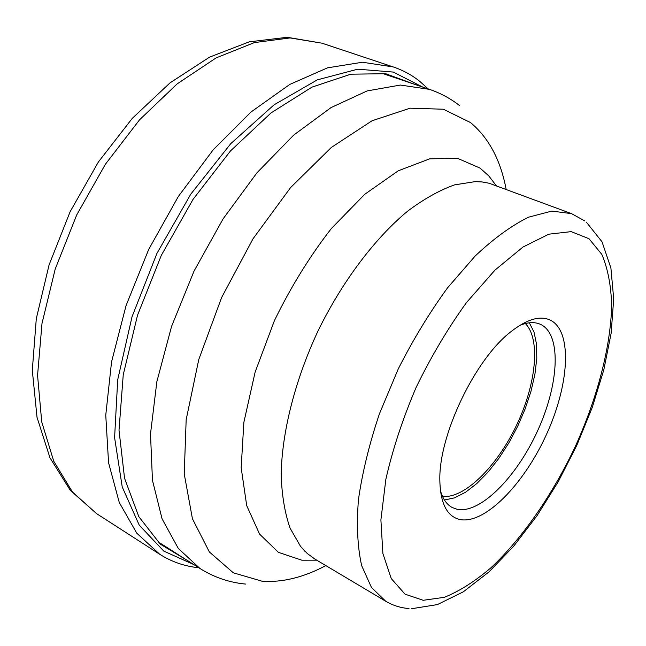 <?xml version="1.0" encoding="UTF-8"?>
<svg xmlns="http://www.w3.org/2000/svg" width="646" height="646" viewBox="0 0 646 646"><rect width="100%" height="100%" fill="white"/><g stroke="black" fill="none" stroke-linecap="round" stroke-linejoin="round"><path stroke-width="0.97" d="M428.161 88.914L419.747 81.339C411.833 75.025 402.983 70.22 393.196 66.918L362.398 62.234L327.498 67.846L289.804 84.416L251.003 112.016L213.123 149.904L178.328 196.497L148.717 249.388L126.051 305.615L111.548 361.921L105.758 415.184L108.56 462.714L119.268 502.475L136.766 533.184L159.707 554.26C171.715 561.858 184.732 566.348 198.766 567.721M525.343 323.541C540.952 339.223 536.099 384.596 516.396 425.536C496.839 466.557 464.514 498.769 442.51 496.427M444.432 499.996L454.582 497.848L465.508 492.268L476.796 483.555L488.037 472.113L498.833 458.394L508.838 442.906L517.721 426.174L525.19 408.773L530.996 391.266L534.92 374.26L536.794 358.328L536.511 344.076L534.008 332.052L529.324 322.798M519.465 325.56C527.483 322.201 534.355 321.74 540.104 324.187L541.703 324.962C561.867 336.235 558.58 385.541 537.367 431.342C516.412 477.249 480.253 513.958 457.198 509.314L452.257 507.53C446.757 504.583 442.801 498.938 440.402 490.589M551.418 320.699C572.8 333.061 568.884 386.082 546.12 435.218C523.615 484.468 484.985 524.181 460.218 519.586C447.105 516.735 440.314 503.589 439.837 480.164C438.715 435.089 475.157 359.014 510.986 331.648C527.588 318.712 541.065 315.062 551.418 320.699M314.86 559.056L307.302 553.533L300.543 546.387L290.086 528.153C284.862 513.174 281.89 495.547 281.171 475.278C281.721 432.909 294.826 380.526 318.187 330.582C342.477 281.083 375.084 238.043 407.755 211.064C424.002 198.92 439.603 190.19 454.55 184.877L475.311 181.599L482.392 181.994L489.087 183.238L571.492 213.616L551.829 211.097L528.598 217.169C511.6 225.535 493.802 238.471 475.206 255.977L447.613 287.761C429.614 312.47 413.165 339.53 398.259 368.939L379.404 413.868C369.294 444.036 362.309 472.646 358.441 499.697C356.447 525.158 357.521 547.138 361.655 565.621L371.482 587.529L385.767 601.281L314.86 559.056M96.577 513.627L72.489 492.042L53.755 461.26L41.732 421.919L37.565 375.326L41.998 323.485L55.217 269.019L76.729 214.9L105.419 164.221L139.584 119.785L177.206 83.851L216.127 57.898L254.322 42.612L290.054 37.928L321.966 43.177L287.26 37.29L249.251 41.837L209.595 57.114L169.995 82.898L132.285 118.347L98.378 162.001L70.123 211.735L49.072 264.917L36.297 318.696L32.3 370.303L37.024 417.316L49.968 457.804L70.244 490.266L96.577 513.627L159.707 554.26M422.637 87.04L393.317 72.077L357.714 69.187L317.243 79.886L274.033 104.846L230.832 143.573L190.772 194.171L156.97 253.345L132.034 316.766L117.709 379.695L114.6 437.633L122.223 486.939L139.245 525.182L163.809 551.119L193.848 564.588M187.227 560.373L160.289 544.15L138.817 516.655L124.549 478.25L119.009 430.196L123.241 374.785L137.525 315.224L161.29 255.412L193.017 199.412L230.469 150.954L271.005 112.937L311.921 87.145L350.794 74.193L385.678 73.701L415.2 84.529M589.015 238.729L571.177 231.631L548.85 234.183L522.985 247.03L494.949 270.133L466.485 302.586C447.88 328.329 431.076 356.632 416.089 387.495C402.692 418.899 392.615 449.503 385.856 479.316L380.898 519.909L382.884 553.533L391.25 578.566L405.058 594.183L423.203 600.295L444.327 597.316C459.5 591.179 475.06 581.319 491 567.721C522.767 537.924 552.855 494.101 575.505 446.055C597.308 397.686 610.656 347.241 611.665 305.542C611.092 285.58 607.813 268.534 601.83 254.411L589.015 238.729M496.185 185.572L488.804 175.946L480.123 168.138L457.392 158.254L429.687 158.843L398.219 170.81L364.715 194.325L331.333 228.563C309.846 256.163 290.87 286.872 274.405 320.682L255.113 372.161L243.865 422.322L241.168 467.728L246.707 505.624L259.595 534.145L278.474 552.37L301.844 560.195L316.726 560.163M325.834 565.589C303.765 577.346 282.568 582.571 262.244 581.263L233.311 572.8L209.393 551.991L192.427 518.722L184.231 473.914L186.169 419.698L198.79 359.459L221.61 297.548L253.054 238.737L290.627 187.534L331.309 147.474L372.031 120.77L410.089 108.189L443.366 109.231L470.506 122.554C488.731 137.792 500.602 160.03 506.125 189.27M459.686 105.678C450.674 98.612 440.604 93.169 429.477 89.358L400.35 85.054L367.122 90.924L331.01 107.607L293.647 135.143L256.971 172.773L223.088 218.881L194.034 271.102L171.545 326.464L156.841 381.762L150.502 433.926L152.456 480.293L162.081 518.891L178.328 548.47L199.937 568.472L160.006 543.02M393.196 66.918L321.966 43.177M586.342 222.135L602.032 241.822L610.898 267.985L613.7 298.872L611.148 333.223L603.808 369.867L592.196 407.618L576.838 445.28L558.257 481.698L537.02 515.702L513.723 546.153L488.974 571.904L463.352 591.801L437.382 604.583L411.728 608.71M304.904 551.272L300.543 546.387M481.851 181.93L475.311 181.599M245.843 584.097C229.508 582.611 214.206 577.403 199.937 568.472M429.477 89.358L384.62 74.185M408.983 608.556C400.69 607.918 392.946 605.496 385.767 601.281M584.824 220.948L571.492 213.616"/></g></svg>
